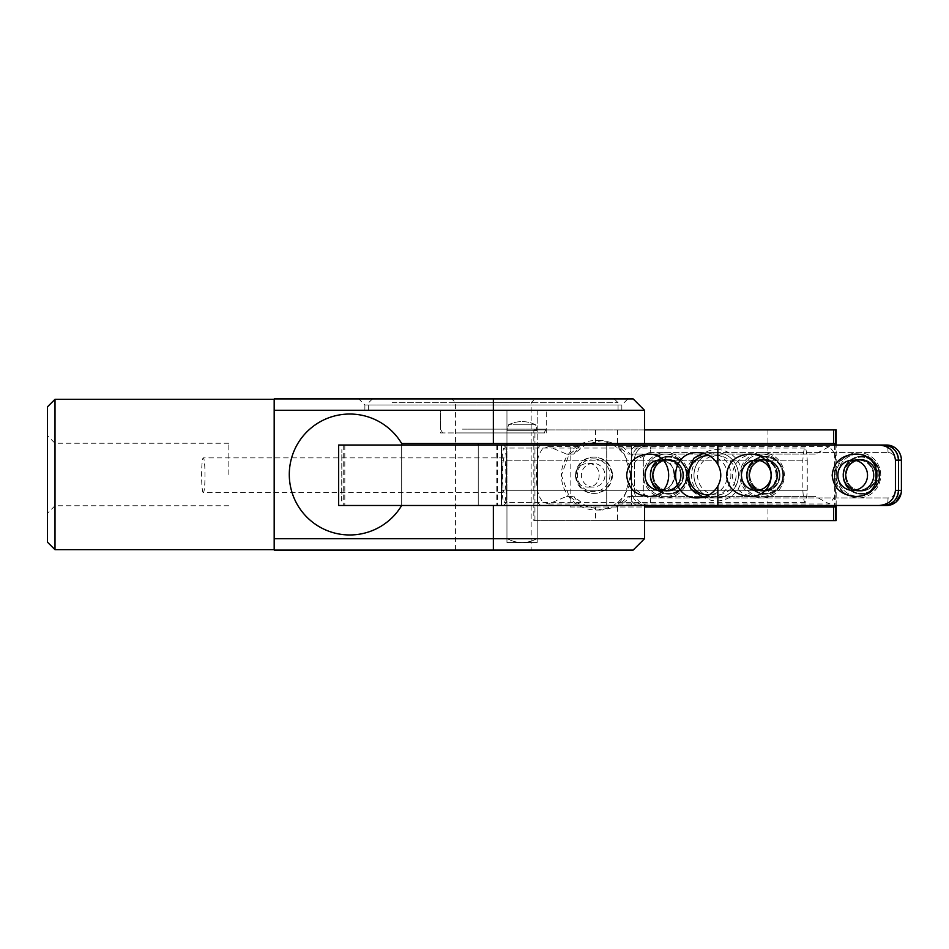 <?xml version="1.0" encoding="UTF-8"?>
<svg xmlns="http://www.w3.org/2000/svg" width="949" height="949" viewBox="0 0 949 949"><rect width="100%" height="100%" fill="white"/><g stroke="black" fill="none" stroke-linecap="round" stroke-linejoin="round"><path stroke-width="0.71" stroke-dasharray="4.75 3.56" d="M534.845 424.796L508.534 424.796L534.845 424.796M536.327 430.668L506.956 430.668L536.327 430.668M517.039 538.474L537.193 538.474L517.039 538.474M513.231 424.796L535.616 424.796L513.231 424.796M512.211 430.668L537.193 430.668L512.211 430.668M510.621 538.474L537.193 538.474L510.621 538.474M524.026 402.696L455.567 402.696L524.026 402.696M527.086 398.924L451.783 398.924L527.086 398.924M395.223 398.924L614.276 398.924L395.223 398.924M462.685 432.934L531.143 432.934L462.685 432.934M462.448 429.15L546.256 429.15L462.448 429.15M463.717 432.934L544.074 432.934L463.717 432.934M462.448 410.265L546.256 410.265L462.448 410.265M392.151 402.696L618.06 402.696L392.151 402.696M392.151 410.265L618.06 410.265L392.151 410.265M228.839 474.5L228.839 443.254L228.839 474.5M606.719 445.022L606.719 505.485L478.237 505.485L478.237 443.515L478.237 505.485L401.676 505.485A60.463 60.463 0 0 1 310.667 520.633A60.463 60.463 0 0 1 310.667 428.367A60.463 60.463 0 0 1 401.676 443.515L401.676 505.485L401.676 443.515A60.463 60.463 0 0 0 310.667 428.367A60.463 60.463 0 0 0 310.667 520.633A60.463 60.463 0 0 0 401.676 505.485L401.676 443.515A60.463 60.463 0 0 0 310.667 428.367A60.463 60.463 0 0 0 310.667 520.633A60.463 60.463 0 0 0 401.676 505.485L644.513 505.485L401.676 505.485L401.676 445.022M401.676 505.485L478.237 505.485L478.237 443.515L606.719 443.515L606.719 505.485L478.237 505.485L478.237 445.022M633.173 550.076L274.178 550.076L274.178 538.735L644.513 538.735M531.143 550.076L455.567 550.076L531.143 550.076L531.143 432.934L455.567 432.934L531.143 432.934L531.143 402.696L534.928 398.924M274.178 538.735L274.178 398.924L633.173 398.924M274.178 399.304L274.178 549.696L274.178 399.304M644.513 410.265L274.178 410.265M493.361 398.924L493.361 443.515L644.513 443.515L570.135 443.515L570.135 507.003L595.557 507.003L595.557 520.598L644.513 520.598M478.237 443.515L606.719 443.515M493.361 443.515L401.676 443.515M537.193 443.515L506.956 443.515L537.193 443.515L506.956 443.515L537.193 443.515L537.193 410.265L506.956 410.265L537.193 410.265L506.956 410.265L537.193 410.265L537.193 538.474A30.226 30.226 0 0 1 522.08 542.52A30.226 30.226 0 0 0 537.193 538.474L537.193 445.022M228.839 505.746L55.006 505.746L55.006 443.254L55.006 505.746L47.45 513.302L47.45 435.698L47.45 513.302M47.45 542.14L47.45 406.86M55.006 399.304L55.006 549.696M440.455 432.934L546.256 432.934L440.455 432.934L440.455 410.265L546.256 410.265L440.455 410.265L440.455 429.15L442.637 432.934M364.879 410.265L621.832 410.265L364.879 410.265L364.879 404.974L621.832 404.974L364.879 404.974L358.829 398.924L627.882 398.924L358.829 398.924M537.193 505.485L506.956 505.485L537.193 505.485L537.193 542.52L506.956 542.52L537.193 542.52L506.956 542.52L537.193 542.52L537.193 505.485L506.956 505.485L537.193 505.485M901.55 460.135L895.453 460.135A7.556 7.414 -90 0 0 888.027 452.578A7.556 7.414 -90 0 1 895.453 460.135L901.55 460.135L895.417 460.135L895.417 490.372A7.556 7.414 -90 0 1 888.027 497.928L650.706 497.928A7.556 7.414 -90 0 1 643.292 490.372L643.292 460.135A7.556 7.414 -90 0 1 650.706 452.578L888.027 452.578L650.706 452.578A7.556 1.459 90 0 0 649.258 445.022A15.113 14.828 90 0 0 634.418 460.135L643.292 460.135A7.556 7.414 -90 0 1 650.706 452.578A7.556 1.459 -90 0 0 649.258 445.022L646.34 445.022A15.113 14.828 90 0 0 631.512 460.135L631.512 490.372L631.512 460.135A15.113 14.828 90 0 1 646.34 445.022L883.661 445.022C892.653 445.935 897.6 450.977 898.501 460.135A15.113 14.828 90 0 0 883.661 445.022L338.663 445.022L883.661 445.022L635.949 445.022L631.227 449.565L631.227 500.953L635.949 505.485L631.5 500.953L631.5 449.565L635.949 445.022L338.663 445.022L338.663 505.485L879.664 505.485C889.213 504.571 894.468 499.53 895.417 490.372L898.501 490.372C897.6 499.53 892.653 504.571 883.661 505.485L879.664 505.485M344.807 445.022L344.807 505.485M341.64 500.953L341.842 449.565L341.842 500.953M496.802 445.022L496.802 505.485M575.308 475.259C576.043 482.436 580.1 486.386 587.455 487.098C603.066 487.667 603.066 462.839 587.455 463.409C580.1 464.132 576.043 468.082 575.308 475.259M895.453 460.135L895.453 490.372L895.453 460.135C894.468 450.977 889.213 445.935 879.664 445.022M501.452 445.022L501.452 505.485M593.647 458.877A16.382 16.299 90 0 1 607.763 483.444A16.382 16.299 90 0 1 579.531 483.444A16.382 16.299 90 0 1 593.647 458.877M674.146 475.259C672.817 462.424 665.486 455.378 652.165 454.097C638.831 455.378 631.5 462.424 630.172 475.259C631.5 488.083 638.831 495.141 652.165 496.422C665.486 495.141 672.817 488.083 674.146 475.259M878.323 475.259C876.995 462.424 869.664 455.378 856.33 454.097C843.009 455.378 835.678 462.424 834.349 475.259C835.678 488.083 843.009 495.141 856.33 496.422C869.664 495.141 876.995 488.083 878.323 475.259M776.235 475.259C774.906 462.424 767.575 455.378 754.253 454.097C740.92 455.378 733.589 462.424 732.26 475.259C733.589 488.083 740.92 495.141 754.253 496.422C767.575 495.141 774.906 488.083 776.235 475.259M518.308 445.022L540.598 445.022L518.308 445.022M879.071 445.022L649.258 445.022A15.113 14.828 90 0 0 634.418 460.135L634.418 490.372L643.292 490.372L634.418 490.372L634.418 460.135L643.292 460.135L643.292 490.372A7.556 7.414 -90 0 0 650.706 497.928L888.027 497.928A7.556 1.459 90 0 1 886.58 505.485L646.34 505.485A15.113 14.828 90 0 1 631.512 490.372A15.113 14.828 90 0 0 646.34 505.485L883.661 505.485A15.113 14.828 90 0 0 898.501 490.372L898.501 460.135L898.501 490.372L901.408 490.372L901.408 460.135A15.113 14.828 90 0 0 886.58 445.022A7.556 1.459 -90 0 1 888.027 452.578A7.556 1.459 90 0 0 886.58 445.022M668.594 494.144A18.897 18.541 90 0 0 684.656 465.805A18.897 18.541 90 0 0 652.532 465.805A18.897 18.541 90 0 0 668.594 494.144M861.419 494.144A18.897 18.541 90 0 0 877.469 465.805A18.897 18.541 90 0 0 845.357 465.805A18.897 18.541 90 0 0 861.419 494.144M765.001 494.144A18.897 18.541 90 0 0 781.063 465.805A18.897 18.541 90 0 0 748.951 465.805A18.897 18.541 90 0 0 765.001 494.144M518.925 502.46L537.573 502.46L518.925 502.46M518.308 505.485L540.598 505.485L518.308 505.485M518.925 448.047L537.573 448.047L518.925 448.047M593.208 463.409A11.839 11.791 -90 0 0 581.417 475.259A11.839 11.791 -90 0 0 593.208 487.098A11.839 11.791 -90 0 0 604.988 475.259A11.839 11.791 -90 0 0 593.208 463.409L587.455 463.409M668.013 491.131A15.872 15.575 -90 0 1 652.438 475.259A15.872 15.575 -90 0 1 668.013 459.387A15.872 15.575 -90 0 1 683.588 475.259A15.872 15.575 -90 0 1 668.013 491.131L665.688 491.131A15.872 15.575 -90 0 1 650.112 475.259A15.872 15.575 -90 0 1 665.688 459.387A15.872 15.575 -90 0 1 681.252 475.259A15.872 15.575 -90 0 1 665.688 491.131A15.872 15.575 -90 0 0 681.252 475.259A15.872 15.575 -90 0 0 665.688 459.387A15.872 15.575 -90 0 0 650.112 475.259A15.872 15.575 -90 0 0 665.688 491.131L668.013 491.131A15.872 15.575 -90 0 0 683.588 475.259A15.872 15.575 -90 0 0 668.013 459.387A15.872 15.575 -90 0 0 652.438 475.259A15.872 15.575 -90 0 0 668.013 491.131M764.419 491.131A15.872 15.575 -90 0 1 748.844 475.259A15.872 15.575 -90 0 1 764.419 459.387A15.872 15.575 -90 0 1 779.995 475.259A15.872 15.575 -90 0 1 764.419 491.131L762.094 491.131A15.872 15.575 -90 0 1 746.519 475.259A15.872 15.575 -90 0 1 762.094 459.387A15.872 15.575 -90 0 1 777.67 475.259A15.872 15.575 -90 0 1 762.094 491.131A15.872 15.575 -90 0 0 777.67 475.259A15.872 15.575 -90 0 0 762.094 459.387A15.872 15.575 -90 0 0 746.519 475.259A15.872 15.575 -90 0 0 762.094 491.131L764.419 491.131A15.872 15.575 -90 0 0 779.995 475.259A15.872 15.575 -90 0 0 764.419 459.387A15.872 15.575 -90 0 0 748.844 475.259A15.872 15.575 -90 0 0 764.419 491.131M860.838 491.131A15.872 15.575 -90 0 1 845.262 475.259A15.872 15.575 -90 0 1 860.838 459.387A15.872 15.575 -90 0 1 876.413 475.259A15.872 15.575 -90 0 1 860.838 491.131L858.501 491.131A15.872 15.575 -90 0 1 842.926 475.259A15.872 15.575 -90 0 1 858.501 459.387A15.872 15.575 -90 0 1 874.076 475.259A15.872 15.575 -90 0 1 858.501 491.131A15.872 15.575 -90 0 0 874.076 475.259A15.872 15.575 -90 0 0 858.501 459.387A15.872 15.575 -90 0 0 842.926 475.259A15.872 15.575 -90 0 0 858.501 491.131L860.838 491.131A15.872 15.575 -90 0 0 876.413 475.259A15.872 15.575 -90 0 0 860.838 459.387A15.872 15.575 -90 0 0 845.262 475.259A15.872 15.575 -90 0 0 860.838 491.131M644.917 475.259A21.163 20.771 90 0 0 665.688 496.422A21.163 20.771 90 0 0 686.447 475.259A21.163 20.771 90 0 0 665.688 454.097A21.163 20.771 90 0 0 644.917 475.259A21.163 20.771 -90 0 0 665.688 496.422A21.163 20.771 -90 0 0 686.447 475.259A21.163 20.771 -90 0 0 665.688 454.097A21.163 20.771 -90 0 0 644.917 475.259M837.742 475.259A21.163 20.771 90 0 0 858.501 496.422A21.163 20.771 90 0 0 879.272 475.259A21.163 20.771 90 0 0 858.501 454.097A21.163 20.771 90 0 0 837.742 475.259A21.163 20.771 -90 0 0 858.501 496.422A21.163 20.771 -90 0 0 879.272 475.259A21.163 20.771 -90 0 0 858.501 454.097A21.163 20.771 -90 0 0 837.742 475.259M741.323 475.259A21.163 20.771 90 0 0 762.094 496.422A21.163 20.771 90 0 0 782.854 475.259A21.163 20.771 90 0 0 762.094 454.097A21.163 20.771 90 0 0 741.323 475.259A21.163 20.771 -90 0 0 762.094 496.422A21.163 20.771 -90 0 0 782.854 475.259A21.163 20.771 -90 0 0 762.094 454.097A21.163 20.771 -90 0 0 741.323 475.259M741.442 475.259A15.113 14.828 -90 0 1 763.684 462.163A15.113 14.828 -90 0 1 763.684 488.344A15.113 14.828 -90 0 1 741.442 475.259M837.848 475.259A15.113 14.828 -90 0 1 860.102 462.163A15.113 14.828 -90 0 1 860.102 488.344A15.113 14.828 -90 0 1 837.848 475.259M645.023 475.259A15.113 14.828 -90 0 1 667.277 462.163A15.113 14.828 -90 0 1 667.277 488.344A15.113 14.828 -90 0 1 645.023 475.259M843.673 475.259A15.113 14.828 -90 0 1 858.501 460.135A15.113 14.828 -90 0 1 873.341 475.259A15.113 14.828 -90 0 1 858.501 490.372A15.113 14.828 -90 0 1 843.673 475.259M650.848 475.259A15.113 14.828 -90 0 1 665.688 460.135A15.113 14.828 -90 0 1 680.516 475.259A15.113 14.828 -90 0 1 665.688 490.372A15.113 14.828 -90 0 1 650.848 475.259M643.434 475.259A22.669 22.254 -90 0 1 676.803 455.615A22.669 22.254 -90 0 1 676.803 494.892A22.669 22.254 -90 0 1 643.434 475.259M836.259 475.259A22.669 22.254 -90 0 1 869.628 455.615A22.669 22.254 -90 0 1 869.628 494.892A22.669 22.254 -90 0 1 836.259 475.259M747.266 475.259A15.113 14.828 -90 0 1 762.094 460.135A15.113 14.828 -90 0 1 776.923 475.259A15.113 14.828 -90 0 1 762.094 490.372A15.113 14.828 -90 0 1 747.266 475.259M739.84 475.259A22.669 22.254 -90 0 1 773.221 455.615A22.669 22.254 -90 0 1 773.221 494.892A22.669 22.254 -90 0 1 739.84 475.259M663.47 489.921A15.113 14.828 -90 0 0 663.47 460.597M646.34 505.485L717.847 505.485L646.34 505.485M680.516 475.259A15.113 14.828 -90 0 0 665.688 460.135A15.113 14.828 -90 0 0 650.848 475.259A15.113 14.828 -90 0 0 665.688 490.372A15.113 14.828 -90 0 0 680.516 475.259M873.341 475.259A15.113 14.828 -90 0 0 858.501 460.135A15.113 14.828 -90 0 0 843.673 475.259A15.113 14.828 -90 0 0 858.501 490.372A15.113 14.828 -90 0 0 873.341 475.259M880.755 475.259A22.669 22.254 -90 0 0 847.386 455.615A22.669 22.254 -90 0 0 847.386 494.892A22.669 22.254 -90 0 0 880.755 475.259M687.93 475.259A22.669 22.254 -90 0 0 654.561 455.615A22.669 22.254 -90 0 0 654.561 494.892A22.669 22.254 -90 0 0 687.93 475.259M776.923 475.259A15.113 14.828 -90 0 0 762.094 460.135A15.113 14.828 -90 0 0 747.266 475.259A15.113 14.828 -90 0 0 762.094 490.372A15.113 14.828 -90 0 0 776.923 475.259M784.349 475.259A22.669 22.254 -90 0 0 750.967 455.615A22.669 22.254 -90 0 0 750.967 494.892A22.669 22.254 -90 0 0 784.349 475.259M630.599 475.259A34.769 34.603 90 0 1 596.008 510.016A34.769 34.603 90 0 1 561.405 475.259L568.973 495.853L579.305 503.978L573.742 496.422L586.233 506.28L602.33 510.016L617.526 506.564A34.769 34.603 -90 0 0 629.934 496.422L628.143 496.422L622.378 501.677L618.297 503.978L624.727 495.853L630.599 475.259L624.727 454.666L618.297 446.54L628.143 454.097L629.934 454.097A34.769 34.603 -90 0 0 617.526 443.954L602.33 440.49L586.233 444.227L573.742 454.097L579.305 446.54L568.973 454.666L561.405 475.259A34.769 34.603 90 0 1 596.008 440.49A34.769 34.603 90 0 1 630.599 475.259M612.437 475.259A18.138 18.055 90 0 1 594.382 493.397A18.138 18.055 90 0 1 576.328 475.259A18.138 18.055 90 0 1 594.382 457.121A18.138 18.055 90 0 1 612.437 475.259M575.592 475.259A18.138 18.055 90 0 1 593.647 457.121A18.138 18.055 90 0 1 611.702 475.259A18.138 18.055 90 0 1 593.647 493.397A18.138 18.055 90 0 1 575.592 475.259M595.557 520.598L533.836 520.598L533.836 429.909L836.176 429.909M629.934 454.097L767.955 454.097L767.955 429.909M573.742 454.097L566.577 454.097L548.7 446.54L542.555 448.616L538.641 455.081L536.873 464.322L536.375 475.259L536.873 486.196L538.641 495.437L542.555 501.891L548.7 503.978L566.577 496.422L573.742 496.422M566.577 496.422L573.232 496.422M566.577 454.097L573.232 454.097M628.143 496.422L815.321 496.422L829.414 503.978L835.405 496.054L836.152 475.259L835.405 454.452L829.414 446.54L815.321 454.097L767.955 454.097M628.143 454.097L815.321 454.097M617.526 506.564L617.526 520.598L533.836 520.598M533.836 429.909L644.513 429.909M836.176 520.598L767.955 520.598L767.955 496.422L815.321 496.422M629.934 496.422L767.955 496.422M617.526 520.598L767.955 520.598M834.349 445.022L834.349 505.485M595.557 429.909L595.557 443.515M570.135 443.515L834.349 443.515M570.135 507.003L834.349 507.003M595.557 507.003L644.513 507.003M343.716 445.022L343.716 505.485M497.632 445.022L497.632 505.485M631.5 445.022L631.5 505.485M716.803 449.565A25.694 25.22 90 0 1 738.63 488.106A25.694 25.22 90 0 1 694.965 488.106A25.694 25.22 90 0 1 716.803 449.565M765.001 456.362A18.897 18.541 90 0 1 781.063 484.702A18.897 18.541 90 0 1 748.951 484.702A18.897 18.541 90 0 1 765.001 456.362M861.419 456.362A18.897 18.541 90 0 1 877.469 484.702A18.897 18.541 90 0 1 845.357 484.702A18.897 18.541 90 0 1 861.419 456.362M668.594 456.362A18.897 18.541 90 0 1 684.656 484.702A18.897 18.541 90 0 1 652.532 484.702A18.897 18.541 90 0 1 668.594 456.362M703.245 453.254L708.654 452.578A22.669 22.254 -90 0 0 686.4 475.259A22.669 22.254 -90 0 0 730.113 481.226A22.669 22.254 -90 0 0 708.654 452.578L716.222 452.578A22.669 22.254 -90 0 0 693.968 475.259A22.669 22.254 -90 0 0 735.783 486.054A22.669 22.254 -90 0 0 716.222 452.578A22.669 22.254 90 0 1 737.681 481.226A22.669 22.254 90 0 1 693.968 475.259A22.669 22.254 90 0 1 716.222 452.578L697.693 452.578M668.013 459.387L665.688 459.387L668.013 459.387M764.419 459.387L762.094 459.387L764.419 459.387M860.838 459.387L858.501 459.387L860.838 459.387M203.3 492.638A17.379 1.696 -90 0 1 201.603 475.259A17.379 1.696 -90 0 1 203.3 457.869A17.379 1.696 -90 0 1 204.996 475.259A17.379 1.696 -90 0 1 203.3 492.638L504.18 492.638A17.379 1.696 90 0 0 505.864 475.259A17.379 1.696 90 0 0 504.18 457.869A17.379 1.696 90 0 0 502.484 475.259A17.379 1.696 90 0 0 504.18 492.638M807.255 460.218L807.255 490.301A27.213 2.645 -90 0 1 805.049 502.46A27.213 2.645 -90 0 1 802.842 490.301L802.842 460.218A27.213 2.645 -90 0 1 805.049 448.047A27.213 2.645 -90 0 1 807.255 460.218L506.386 460.218L506.386 490.301A27.213 2.645 -90 0 1 504.18 502.46A27.213 2.645 -90 0 1 501.962 490.301L501.962 460.218A27.213 2.645 -90 0 1 504.18 448.047A27.213 2.645 -90 0 1 506.386 460.218M802.842 460.218L501.962 460.218M802.842 490.301L501.962 490.301M807.255 490.301L506.386 490.301M493.361 550.076L493.361 505.485M845.998 475.259A15.113 14.828 90 0 0 860.838 490.372A15.113 14.828 90 0 0 875.666 475.259A15.113 14.828 90 0 0 860.838 460.135A15.113 14.828 90 0 0 845.998 475.259M843.614 475.259A18.138 17.794 -90 0 1 870.316 459.553A18.138 17.794 -90 0 1 870.316 490.965A18.138 17.794 -90 0 1 843.614 475.259M650.789 475.259A18.138 17.794 -90 0 1 677.491 459.553A18.138 17.794 -90 0 1 677.491 490.965A18.138 17.794 -90 0 1 650.789 475.259M747.207 475.259A18.138 17.794 -90 0 1 773.909 459.553A18.138 17.794 -90 0 1 773.909 490.965A18.138 17.794 -90 0 1 747.207 475.259M653.173 475.259A15.113 14.828 90 0 0 668.013 490.372A15.113 14.828 90 0 0 682.841 475.259A15.113 14.828 90 0 0 668.013 460.135A15.113 14.828 90 0 0 653.173 475.259M749.591 475.259A15.113 14.828 90 0 0 764.419 490.372A15.113 14.828 90 0 0 779.259 475.259A15.113 14.828 90 0 0 764.419 460.135A15.113 14.828 90 0 0 749.591 475.259M895.453 490.372L901.408 490.372A15.113 14.828 90 0 1 886.58 505.485A7.556 1.459 -90 0 0 888.027 497.928A7.556 7.414 -90 0 0 895.453 490.372L901.55 490.372M650.706 497.928A7.556 1.459 90 0 1 649.258 505.485A15.113 14.828 90 0 1 634.418 490.372A15.113 14.828 90 0 0 649.258 505.485A7.556 1.459 -90 0 0 650.706 497.928M634.418 490.372L631.512 490.372L634.418 490.372M682.841 475.259A15.113 14.828 90 0 1 668.013 490.372A15.113 14.828 90 0 1 653.173 475.259A15.113 14.828 90 0 1 668.013 460.135A15.113 14.828 90 0 1 682.841 475.259M686.388 475.259A18.138 17.794 -90 0 0 659.697 459.553A18.138 17.794 -90 0 0 659.697 490.965A18.138 17.794 -90 0 0 686.388 475.259M879.213 475.259A18.138 17.794 -90 0 0 852.522 459.553A18.138 17.794 -90 0 0 852.522 490.965A18.138 17.794 -90 0 0 879.213 475.259M782.806 475.259A18.138 17.794 -90 0 0 756.104 459.553A18.138 17.794 -90 0 0 756.104 490.965A18.138 17.794 -90 0 0 782.806 475.259M875.666 475.259A15.113 14.828 90 0 1 860.838 490.372A15.113 14.828 90 0 1 845.998 475.259A15.113 14.828 90 0 1 860.838 460.135A15.113 14.828 90 0 1 875.666 475.259M779.259 475.259A15.113 14.828 90 0 1 764.419 490.372A15.113 14.828 90 0 1 749.591 475.259A15.113 14.828 90 0 1 764.419 460.135A15.113 14.828 90 0 1 779.259 475.259M617.526 429.909L617.526 443.954M534.939 520.598L534.939 429.909M835.82 445.022L835.82 505.485M709.188 455.639A19.644 19.277 90 0 1 726.661 480.431A19.644 19.277 90 0 1 709.188 494.868M735.404 480.431A19.644 19.277 -90 0 0 711.904 456.255A19.644 19.277 -90 0 0 703.102 489.079A19.644 19.277 -90 0 0 735.404 480.431M506.956 443.515L506.956 410.265L506.956 443.515L506.956 430.668L508.534 424.796A30.226 30.226 0 0 1 535.616 424.796L537.193 430.668L535.616 424.796A30.226 30.226 0 0 0 508.534 424.796L506.956 430.668L506.956 538.474A30.226 30.226 0 0 0 522.08 542.52A30.226 30.226 0 0 1 506.956 538.474L506.956 445.022M455.567 550.076L455.567 402.696L451.783 398.924M544.074 432.934L546.256 429.15L546.256 410.265L546.256 432.934M372.435 398.924L368.651 402.696L368.651 410.265M614.276 398.924L618.06 402.696L618.06 410.265M228.839 443.254L55.006 443.254L47.45 435.698M621.832 410.265L621.832 404.974L627.882 398.924M506.956 505.485L506.956 542.52L506.956 505.485M506.588 502.46L503.563 505.485L506.588 502.46L506.588 448.047L506.588 502.46M537.573 502.46L540.598 505.485L537.573 502.46L537.573 448.047L537.573 502.46M537.573 448.047L540.598 445.022L537.573 448.047M506.588 448.047L503.563 445.022L506.588 448.047M587.455 487.098L593.208 487.098M652.165 496.422L648.048 496.422M652.165 454.097L648.048 454.097M856.33 496.422L854.942 496.422M856.33 454.097L854.942 454.097M754.253 496.422L749.247 496.422M754.253 454.097L749.247 454.097M860.838 490.372C852.226 489.838 847.291 484.797 846.057 475.259C847.291 465.71 852.226 460.68 860.838 460.135L858.501 460.135L860.838 460.135C851.917 460.989 846.983 466.018 846.057 475.247C847.291 484.797 852.226 489.838 860.838 490.372L858.501 490.372L860.838 490.372M668.013 490.372C659.401 489.838 654.478 484.797 653.232 475.259C654.478 465.71 659.401 460.68 668.013 460.135L665.688 460.135L668.013 460.135C659.092 460.989 654.169 466.018 653.232 475.247C654.478 484.797 659.401 489.838 668.013 490.372L665.688 490.372L668.013 490.372M764.419 490.372C755.807 489.838 750.884 484.797 749.651 475.259C750.884 465.71 755.807 460.68 764.419 460.135L762.094 460.135L764.419 460.135C755.499 460.989 750.576 466.018 749.651 475.247C750.884 484.797 755.807 489.838 764.419 490.372L762.094 490.372L764.419 490.372M901.479 491.819L901.372 492.721M896.188 501.962L886.58 505.485M596.008 510.016L602.33 510.016M596.008 440.49L602.33 440.49M593.647 493.397L594.382 493.397M593.647 457.121L594.382 457.121M548.7 503.978L579.305 503.978M548.7 446.54L579.305 446.54M618.297 503.978L829.414 503.978M618.297 446.54L829.414 446.54M836.176 505.485L836.176 445.022M703.245 497.252L716.222 497.928L697.693 497.928M504.18 457.869L203.3 457.869M805.049 448.047L504.18 448.047M805.049 502.46L504.18 502.46M716.222 497.928C727.064 497.276 734.241 491.701 737.741 481.214C739.769 472.258 737.515 464.607 730.991 458.272C726.744 454.547 721.821 452.649 716.222 452.578"/><path stroke-width="1.42" d="M879.071 505.485L886.58 505.485C895.642 504.56 900.637 499.518 901.55 490.372L895.417 490.372C894.433 499.53 888.988 504.571 879.071 505.485L883.661 505.485C892.653 504.571 897.6 499.53 898.501 490.372A15.113 14.828 90 0 1 883.661 505.485L401.676 505.485A60.463 60.463 0 0 1 310.667 520.633A60.463 60.463 0 0 1 310.667 428.367A60.463 60.463 0 0 1 401.676 443.515L401.676 445.022M478.237 445.022L478.237 443.515M274.178 538.735L274.178 550.076L633.173 550.076L644.513 538.735L274.178 538.735L274.178 410.265L644.513 410.265L633.173 398.924L274.178 398.924L274.178 410.265M644.513 429.909L833.613 429.909L833.613 443.515L401.676 443.515M55.006 399.304L47.45 406.86L47.45 542.14L55.006 549.696L55.006 399.304L274.178 399.304M606.719 443.515L606.719 445.022M771.11 475.259A15.113 14.828 -90 0 0 748.856 462.163A15.113 14.828 -90 0 0 748.856 488.344A15.113 14.828 -90 0 0 771.11 475.259M663.47 460.597A15.113 14.828 -90 0 0 645.023 475.259A15.113 14.828 -90 0 0 663.47 489.921M867.516 475.259A15.113 14.828 -90 0 0 845.262 462.163A15.113 14.828 -90 0 0 845.262 488.344A15.113 14.828 -90 0 0 867.516 475.259M895.417 490.372L895.417 460.135L898.501 460.135L898.501 490.372L898.501 460.135C897.6 450.977 892.653 445.935 883.661 445.022A15.113 14.828 90 0 1 898.501 460.135L901.55 460.135L901.55 490.372L901.55 460.135C900.637 450.989 895.642 445.959 886.58 445.022L879.071 445.022L886.58 445.022A15.113 14.828 90 0 1 901.408 460.135L901.408 490.372A15.113 14.828 90 0 1 886.58 505.485M836.176 445.022L836.176 429.909L833.613 429.909M644.513 520.598L836.176 520.598L836.176 505.485M833.613 443.515L834.349 443.515L834.349 445.022M834.349 505.485L834.349 507.003L833.613 507.003L833.613 520.598M644.513 507.003L833.613 507.003M501.452 505.485L501.452 445.022L338.663 445.022L338.663 505.485L401.676 505.485M717.847 505.485L717.847 486.054C713.316 493.646 706.59 497.596 697.693 497.928C668.262 499.02 668.262 451.487 697.693 452.578C706.59 452.91 713.316 456.872 717.847 464.452L717.847 445.022L879.071 445.022C888.988 445.935 894.433 450.977 895.417 460.135M501.452 445.022L717.847 445.022M626.66 475.259C627.953 462.424 635.083 455.378 648.048 454.097C675.522 453.076 675.522 497.442 648.048 496.422C635.083 495.141 627.953 488.083 626.66 475.259M717.847 464.452C721.738 471.653 721.738 478.854 717.847 486.054M726.483 475.259C727.859 462.424 735.439 455.378 749.247 454.097C778.488 453.076 778.488 497.442 749.247 496.422C735.439 495.141 727.859 488.083 726.483 475.259M832.178 475.259C833.554 462.424 841.146 455.378 854.942 454.097C884.195 453.076 884.195 497.442 854.942 496.422C841.146 495.141 833.554 488.083 832.178 475.259M493.361 550.076L493.361 505.485M493.361 443.515L493.361 398.924M835.82 429.909L835.82 445.022M835.82 505.485L835.82 520.598M709.188 494.868A19.644 19.277 90 0 1 688.784 475.259A19.644 19.277 90 0 1 709.188 455.639M506.956 443.515L506.956 445.022M537.193 443.515L537.193 445.022M644.513 443.515L644.513 410.265M644.513 538.735L644.513 505.485M55.006 549.696L274.178 549.696M901.55 490.372L901.479 491.819M901.372 492.721L896.188 501.962M886.58 445.022C895.642 445.959 900.637 450.989 901.55 460.135M703.245 453.254L693.873 458.272L686.341 475.259L691.074 489.221L703.245 497.252"/></g></svg>
